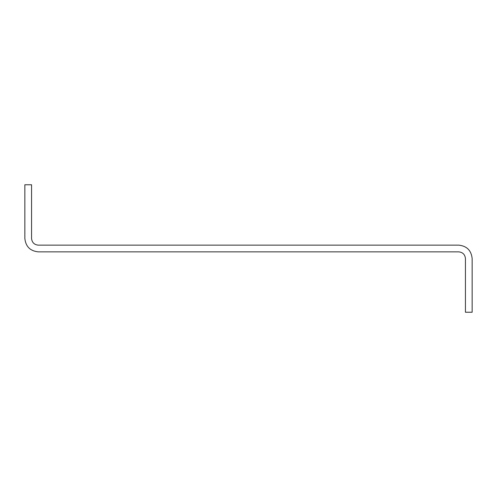 <?xml version="1.0" encoding="UTF-8"?>
<svg xmlns="http://www.w3.org/2000/svg" width="497" height="497" viewBox="0 0 497 497"><rect width="100%" height="100%" fill="white"/><g stroke="black" fill="none" stroke-linecap="round" stroke-linejoin="round"><path stroke-width="0.75" d="M458.731 245.145C466.826 245.996 471.299 250.469 472.15 258.564C471.299 250.469 466.826 245.996 458.731 245.145L38.269 245.145C34.225 244.717 31.988 242.48 31.559 238.436L31.559 184.76L24.85 184.76L24.85 238.436C25.701 246.531 30.174 251.004 38.269 251.855C30.174 251.004 25.701 246.531 24.85 238.436M38.269 251.855L458.731 251.855C462.775 252.283 465.012 254.52 465.44 258.564L465.44 312.24L472.15 312.24L472.15 258.564"/></g></svg>
